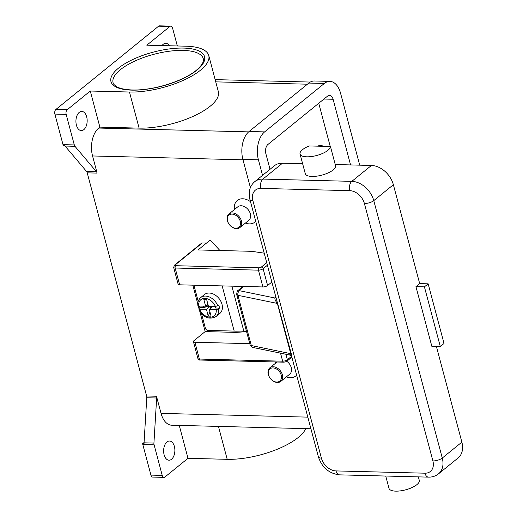 <?xml version="1.0" encoding="UTF-8"?>
<svg xmlns="http://www.w3.org/2000/svg" width="517" height="517" viewBox="0 0 517 517"><rect width="100%" height="100%" fill="white"/><g stroke="black" fill="none" stroke-linecap="round" stroke-linejoin="round"><path stroke-width="0.78" d="M67.204 109.733L90.275 91.024L99.884 127.124L98.741 128.048A20.913 12.266 91.5 0 0 92.556 155.966L97.112 173.105A3.483 2.042 91.5 0 0 96.834 172.342A3.483 2.042 91.5 0 0 96.446 171.734L74.965 146.305A3.483 2.042 -88.5 0 1 74.577 145.697A3.483 2.042 -88.5 0 1 74.299 144.934L66.17 114.386A3.483 2.042 -88.5 0 1 66.124 111.724A3.483 2.042 -88.5 0 1 67.204 109.733L55.907 109.442L158.59 26.193L169.88 26.483L146.809 45.192L186.017 46.194A52.773 19.142 165.1 0 1 208.752 55.539A52.773 19.142 165.1 0 1 184.149 79.961A52.773 19.142 165.1 0 1 129.483 92.026L90.275 91.024M169.88 26.483A3.483 2.042 -88.5 0 1 170.804 26.141L159.514 25.85A3.483 2.042 91.5 0 0 158.59 26.193M170.804 26.141A3.483 2.042 -88.5 0 1 171.444 26.335A3.483 2.042 -88.5 0 1 172.581 28.112L177.337 45.974M74.299 144.934L63.009 144.65A3.483 2.042 91.5 0 0 63.287 145.406A3.483 2.042 91.5 0 0 63.3 145.432L64.709 145.471A3.483 2.042 91.5 0 0 65.084 146.053L86.565 171.482A3.483 2.042 -88.5 0 1 86.953 172.09A3.483 2.042 -88.5 0 1 87.231 172.852L97.112 173.105M63.009 144.65L54.88 114.095L66.17 114.386M55.907 109.442A3.483 2.042 91.5 0 0 54.834 111.433A3.483 2.042 91.5 0 0 54.88 114.095M162.041 45.58A9.584 5.622 -88.5 0 1 163.262 44.255A9.584 5.622 -88.5 0 1 165.802 43.305A9.584 5.622 -88.5 0 1 169.44 45.774M83.844 129.631A9.584 5.622 -88.5 0 1 81.305 130.581A9.584 5.622 -88.5 0 1 76.025 123.065A9.584 5.622 -88.5 0 1 79.25 112.363A9.584 5.622 -88.5 0 1 81.789 111.413A9.584 5.622 -88.5 0 1 87.069 118.936A9.584 5.622 -88.5 0 1 83.844 129.631M142.653 443.657A3.483 2.042 91.5 0 0 142.653 443.689A3.483 2.042 91.5 0 0 142.808 444.555L154.098 444.846A3.483 2.042 -88.5 0 1 153.943 443.98A3.483 2.042 -88.5 0 1 153.93 443.069L144.049 442.817A3.483 2.042 91.5 0 0 144.062 443.696L142.653 443.657L144.069 442.507M144.049 442.817L146.776 397.76L156.651 398.012A3.483 2.042 91.5 0 0 156.638 397.108A3.483 2.042 91.5 0 0 156.483 396.242L161.046 413.38A20.913 12.266 91.5 0 0 171.715 425.207L310.917 428.767M156.483 396.242L146.608 395.99A3.483 2.042 -88.5 0 1 146.757 396.856A3.483 2.042 -88.5 0 1 146.776 397.76M146.608 395.99L87.231 172.852M296.648 375.142A13.946 10.101 51 0 1 286.353 376.887M275.38 363.348A13.946 10.101 51 0 1 275.231 361.965M255.721 221.321A13.946 10.101 51 0 1 245.426 223.066M234.447 209.527A13.946 10.101 51 0 1 238.699 199.601A13.946 10.101 51 0 1 250.499 201.701M266.727 262.701L261.298 267.102A1.745 0.633 165.1 0 1 258.952 267.825L175.683 265.699A1.745 0.633 165.1 0 1 175.205 264.904L202.276 242.958L206.509 243.068L210.245 240.037L219.925 250.512M239.882 227.564L248.748 220.371A8.711 6.314 -129 0 0 250.318 213.786A8.711 6.314 -129 0 0 244.871 206.839A8.711 6.314 -129 0 0 237.775 206.832L228.902 214.025A8.711 6.314 -129 0 0 227.338 220.61A8.711 6.314 -129 0 0 232.779 227.564A8.711 6.314 -129 0 0 239.882 227.564A8.711 6.314 -129 0 0 241.452 220.972A8.711 6.314 -129 0 0 236.004 214.025A8.711 6.314 -129 0 0 228.902 214.025M240.276 221.334A7.845 5.681 -129 0 0 232.049 214.109A7.845 5.681 -129 0 0 227.577 221.011A7.845 5.681 -129 0 0 235.804 228.236A7.845 5.681 -129 0 0 240.276 221.334M286.767 361.267A8.711 6.314 51 0 1 291.245 367.606A8.711 6.314 51 0 1 289.675 374.192L280.809 381.384A8.711 6.314 51 0 1 273.713 381.384A8.711 6.314 51 0 1 268.265 374.437A8.711 6.314 51 0 1 269.835 367.846A8.711 6.314 51 0 1 276.931 367.846A8.711 6.314 51 0 1 282.379 374.793A8.711 6.314 51 0 1 280.809 381.384M268.504 374.831A7.845 5.681 51 0 1 272.976 367.93A7.845 5.681 51 0 1 281.203 375.155A7.845 5.681 51 0 1 276.731 382.057A7.845 5.681 51 0 1 268.504 374.831M142.808 444.555L150.938 475.104A3.483 2.042 91.5 0 0 152.076 476.881A3.483 2.042 91.5 0 0 152.715 477.075L164.005 477.365A3.483 2.042 -88.5 0 1 163.366 477.172A3.483 2.042 -88.5 0 1 162.228 475.394L150.938 475.104M179.244 425.401L188.001 458.314L164.929 477.023A3.483 2.042 -88.5 0 1 164.005 477.365M171.547 459.251A9.584 5.622 -88.5 0 1 169.007 460.201A9.584 5.622 -88.5 0 1 163.727 452.685A9.584 5.622 -88.5 0 1 166.952 441.983A9.584 5.622 -88.5 0 1 169.498 441.033A9.584 5.622 -88.5 0 1 174.778 448.556A9.584 5.622 -88.5 0 1 171.547 459.251M154.098 444.846L162.228 475.394M208.752 55.539L218.355 91.638A52.773 19.142 165.1 0 1 193.759 116.066A52.773 19.142 165.1 0 1 139.092 128.126L99.884 127.124M156.651 398.012L153.93 443.069M305.78 428.632A52.773 19.142 165.1 0 1 227.209 459.316L188.001 458.314M330.24 146.485L318.743 103.277M270.016 169.292L265.887 153.762A6.973 4.091 -88.5 0 1 267.948 144.456L327.694 96.02A6.973 4.091 -88.5 0 1 329.542 95.328A6.973 4.091 -88.5 0 1 333.097 99.27L350.565 164.929M262.552 175.347L258.416 159.818A20.913 12.266 -88.5 0 1 264.607 131.9L324.353 83.463A20.913 12.266 -88.5 0 1 329.898 81.389A20.913 12.266 -88.5 0 1 340.561 93.215L359.709 165.162M250.396 187.606L242.893 159.417A20.913 12.266 -88.5 0 1 249.084 131.499L308.823 83.069A20.913 12.266 -88.5 0 1 314.368 80.995L329.898 81.389M318.285 146.046A5.228 3.787 51 0 1 318.375 145.968A5.228 3.787 51 0 1 323.17 146.305M322.737 146.292A5.228 3.787 -129 0 0 318.188 146.124A5.228 3.787 -129 0 0 318.129 146.175M264.187 253.156L251.65 251.32L198.017 249.95L206.509 243.068M202.276 242.958A1.745 1.26 -129 0 0 201.598 243.171L174.526 265.118A1.745 1.26 51 0 1 175.205 264.904M249.769 343.669L194.922 342.267A3.483 1.267 165.1 0 1 193.423 341.647A3.483 1.267 165.1 0 1 193.965 340.677L205.165 331.597L199.581 310.614M198.993 308.397L198.354 305.993M197.811 303.951L192.809 285.158M174.332 265.337A1.745 1.26 51 0 1 174.526 265.118L173.667 267.405L178.132 284.201A3.483 1.267 -14.9 0 0 179.638 284.815L262.907 286.948A3.483 1.267 -14.9 0 0 267.599 285.507L271.871 282.036M246.57 331.643L236.217 332.392L205.165 331.597M235.881 331.126L236.217 332.392M246.389 330.977L243.811 331.061A105.449 38.245 -14.9 0 1 234.175 331.093L207.924 330.421A2.443 1.764 51 0 1 206.354 329.743A2.443 1.764 51 0 1 205.365 328.172L201.384 313.212M193.927 285.184L198.218 301.327M199.743 307.04L199.905 307.66M206.722 299.808L203.821 299.44L206.645 299.517L208.441 306.277L215.382 306.458L217.741 305.734A12.201 8.834 -129 0 0 200.699 297.579L204.435 294.554A12.201 8.834 51 0 1 214.374 294.554A12.201 8.834 51 0 1 221.993 304.28A12.201 8.834 51 0 1 219.796 313.502L216.067 316.533A12.201 8.834 -129 0 0 218.575 308.875L216.216 309.593L209.275 309.418L211.078 316.184L208.254 316.107L206.457 309.347L210.18 306.322L210.703 308.261M217.741 305.734L218.678 304.978A12.201 8.834 51 0 1 219.195 306.549A12.201 8.834 51 0 1 219.512 308.119L218.575 308.875M207.924 304.339L205.617 306.206L203.821 299.44M198.185 305.237L198.683 306.032L205.617 306.206M207.046 305.049L207.369 306.245L203.872 307.718L203.452 306.148M208.441 306.271L207.369 306.245M203.872 307.718L199.956 307.615A12.201 8.834 51 0 1 199.439 306.051M206.457 309.347L199.517 309.166L199.019 308.378L199.956 307.615M216.067 316.533C206.987 321.167 201.746 314.62 198.761 308.882L199.019 308.378M208.254 316.107L209.967 312.003M213.004 306.394L209.275 309.418M215.182 306.452L215.595 308.016L219.512 308.119M275.871 297.068L274.889 297.87A10.456 3.793 -14.9 0 0 274.773 297.966L275.244 300.319L277.351 303.427L290.716 353.654L289.785 354.985L289.811 354.468M291.717 356.465L291.834 357.053C291.801 356.232 291.058 355.554 289.604 355.017L253.13 347.514A3.483 2.63 -78.4 0 1 252.632 347.346A3.483 2.63 -78.4 0 1 251.301 345.543L290.716 353.654A3.483 1.267 165.1 0 1 291.052 353.751A3.483 1.267 165.1 0 1 291.31 353.88L291.717 356.465M276.427 299.149L291.31 353.88M277.946 303.653A3.483 1.267 165.1 0 0 277.687 303.524A3.483 1.267 165.1 0 0 277.351 303.427L237.936 295.317L251.301 345.543A5.228 1.894 165.1 0 1 250.047 344.723L236.683 294.496A5.228 1.894 -14.9 0 0 237.936 295.317A3.483 2.63 101.6 0 1 238.085 292.674A3.483 2.63 101.6 0 1 239.636 290.735L274.773 297.966A3.483 2.566 -130 0 0 276.02 297.618M349.763 190.663A13.946 10.101 51 0 1 364.395 203.504L432.884 460.925A13.946 10.101 51 0 1 424.935 473.191A6.973 4.091 91.5 0 0 427.21 476.745A6.973 4.091 91.5 0 0 428.49 477.133L339.579 474.858C329.045 473.572 321.981 467.568 318.388 456.841A6.973 2.527 -14.9 0 0 318.491 457.086A6.973 2.527 -14.9 0 0 321.387 458.075L252.897 200.654A13.946 10.101 51 0 1 260.846 188.388L349.763 190.663A6.973 4.091 -88.5 0 1 349.673 185.338A6.973 4.091 -88.5 0 1 351.825 181.357L262.907 179.082A20.913 15.148 -129 0 0 254.745 181.674L274.353 165.783A20.913 15.148 51 0 1 282.508 163.191L302.626 163.702M335.249 164.535L371.426 165.466A20.913 15.148 51 0 1 393.372 184.731L419.688 283.62L415.952 286.644L424.418 286.857L428.154 283.833L419.688 283.62M330.441 146.492L335.662 166.112A15.684 5.687 165.1 0 1 326.33 173.68A15.684 5.687 165.1 0 1 305.276 173.66L300.054 154.04A15.684 5.687 165.1 0 1 309.321 145.949L330.441 146.492A15.684 5.687 165.1 0 1 321.109 154.06A15.684 5.687 165.1 0 1 300.054 154.04M436.393 346.403L461.868 442.145A20.913 15.148 51 0 1 458.101 457.959L438.5 473.856A20.913 15.148 -129 0 0 442.268 458.043L373.772 200.622A20.913 15.148 -129 0 0 351.825 181.357L371.426 165.466M424.418 286.857L440.29 346.506L431.824 346.287L415.952 286.644M440.29 346.506L444.025 343.475L428.154 283.833M418.35 476.874L419.403 480.816A15.684 5.687 165.1 0 1 410.065 488.384A15.684 5.687 165.1 0 1 389.01 488.365L385.734 476.041M113.061 82.681A46.672 16.932 165.1 0 1 120.371 69.711A46.672 16.932 165.1 0 1 169.117 51.254A46.672 16.932 165.1 0 1 203.271 58.679C203.446 59.655 204.771 63.113 196.279 70.325C185.713 79.133 163.185 87.438 144.185 89.396C135.267 90.565 122.949 90.197 116.842 86.804C114.147 84.924 112.887 83.547 113.061 82.681M118.542 68.108A48.417 17.559 -14.9 0 0 131.816 90.132A48.417 17.559 -14.9 0 0 196.958 70.112A48.417 17.559 -14.9 0 0 183.677 48.087A48.417 17.559 -14.9 0 0 118.542 68.108M65.084 146.053L74.965 146.305M96.446 171.734L86.565 171.482M242.996 159.811L92.556 155.966M307.822 417.135L161.046 413.38M307.428 84.2L215.751 81.86M248.638 131.88L98.741 128.048M218.452 426.402L227.209 459.316M129.483 92.026L139.092 128.126M242.893 159.417L258.416 159.818M308.823 83.069L324.353 83.463M249.084 131.499L264.607 131.9M323.972 99.038L333.097 99.27M262.907 286.948L258.435 270.152A1.745 1.021 -88.5 0 1 258.416 268.821A1.745 1.021 -88.5 0 1 258.952 267.825M173.667 267.405A3.483 1.267 -14.9 0 0 175.166 268.026A1.745 1.021 -88.5 0 1 175.147 266.694A1.745 1.021 -88.5 0 1 175.683 265.699M267.599 285.507L263.127 268.711A1.745 1.26 -129 0 0 262.416 267.586A1.745 1.26 -129 0 0 261.298 267.102M199.956 359.948A1.745 1.021 91.5 0 0 200.279 360.045L283.549 362.171A1.745 1.021 -88.5 0 1 283.232 362.074A1.745 1.021 -88.5 0 1 282.663 361.189L199.388 359.063A1.745 1.021 91.5 0 0 199.956 359.948M291.859 357.157L287.038 361.066A1.745 1.26 -129 0 0 287.232 360.847A1.745 1.26 -129 0 0 287.349 359.748A3.483 1.267 165.1 0 1 282.663 361.189L280.524 353.15M291.53 356.362L287.349 359.748L285.888 354.255M194.922 342.267L199.388 359.063A3.483 1.267 165.1 0 1 197.888 358.443L193.423 341.647M179.638 284.815L175.166 268.026L258.435 270.152A3.483 1.267 -14.9 0 0 263.127 268.711L267.405 265.24M234.175 331.093L222.155 285.907M243.811 331.061L231.862 286.153M199.517 309.166A10.456 7.574 -129 0 0 209.954 317.231A10.456 7.574 -129 0 0 216.216 309.593M215.382 306.458A10.456 7.574 -129 0 0 204.945 298.393A10.456 7.574 -129 0 0 198.683 306.032M276.44 299.207L249.892 199.42A6.973 2.527 -14.9 0 0 249.995 199.665A6.973 2.527 -14.9 0 0 252.897 200.654M274.889 297.87A3.483 2.527 -129 0 0 276.013 297.598M239.636 290.735A1.745 0.633 165.1 0 1 239.487 289.979L243.83 286.457M239.487 289.979A3.483 2.527 -129 0 0 238.13 290.412L243.029 286.437M282.508 163.191L262.907 179.082A6.973 4.091 91.5 0 0 260.755 183.063A6.973 4.091 91.5 0 0 260.846 188.388M364.395 203.504A6.973 2.527 -14.9 0 0 369.481 202.722A6.973 2.527 -14.9 0 0 373.772 200.622L393.372 184.731M432.884 460.925A6.973 2.527 -14.9 0 0 437.97 460.136A6.973 2.527 -14.9 0 0 442.268 458.043L461.868 442.145M339.579 474.858A6.973 4.091 -88.5 0 1 338.292 474.47A6.973 4.091 -88.5 0 1 336.018 470.916A13.946 10.101 51 0 1 321.387 458.075M424.935 473.191L336.018 470.916M277.034 362.01L269.835 367.846M215.156 79.624L310.297 82.061M287.038 361.066C286.114 361.706 284.951 362.074 283.549 362.171M200.279 360.045C199.581 360.33 198.78 359.793 197.888 358.443M197.908 305.689C197.397 302.568 198.328 299.866 200.699 297.579M249.892 199.42C248.192 191.813 249.814 185.894 254.745 181.674M318.388 456.841L291.834 357.053M428.49 477.133C432.27 477.223 435.605 476.131 438.5 473.856M253.13 347.514C251.908 347.45 250.881 346.519 250.047 344.723M238.13 290.412C237.439 290.257 236.954 291.62 236.683 294.496"/></g></svg>

